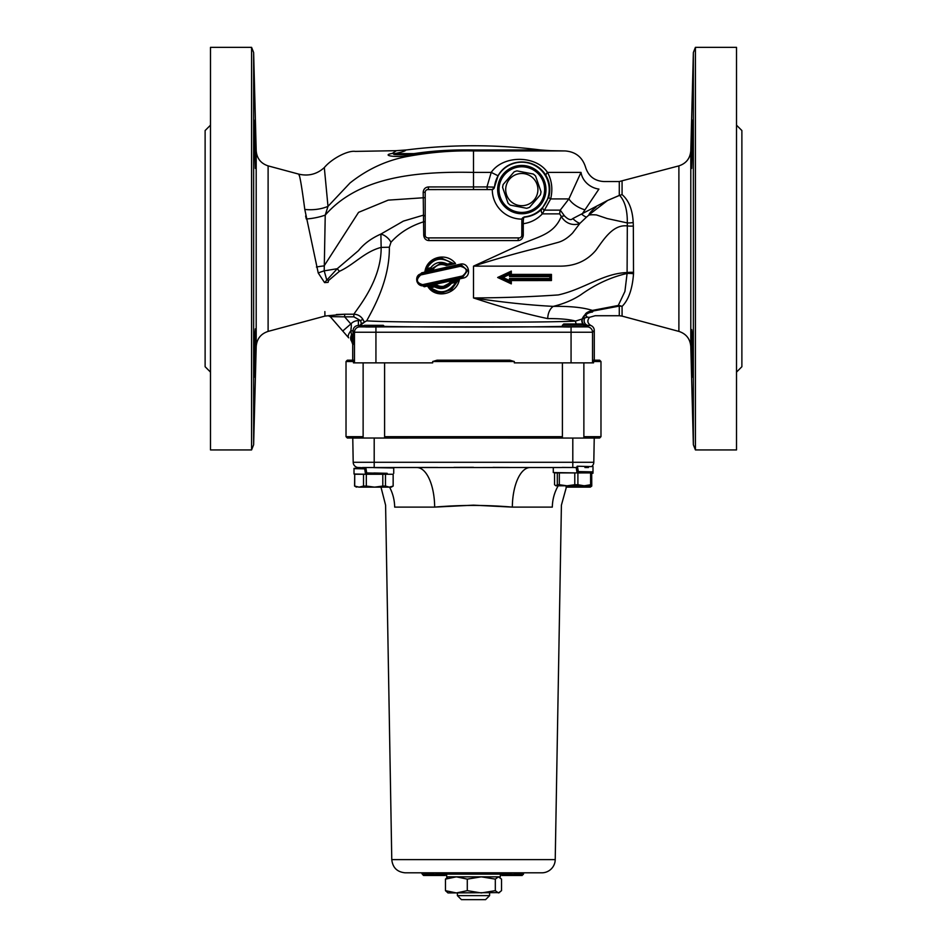 <?xml version="1.0" encoding="UTF-8"?>
<svg xmlns="http://www.w3.org/2000/svg" width="947" height="947" viewBox="0 0 947 947"><rect width="100%" height="100%" fill="white"/><g stroke="black" fill="none" stroke-linecap="round" stroke-linejoin="round"><path stroke-width="1.42" d="M692.044 333.368L692.683 375.699L691.677 353.018C691.334 331.19 691.452 324.643 692.044 333.368L692.044 367.069M691.641 146.181L691.606 168.057M692.044 130.213C692.6 115.38 692.802 117.286 692.683 135.942L691.677 168.412L692.565 120.115M692.565 377.166L691.677 353.018M695.418 449.932L695.418 47.35L736.517 47.35L736.517 449.932L695.418 449.932L693.37 444.77L693.37 52.511L695.418 47.35M255.359 351.1L255.43 329.603M254.483 120.281L255.323 168.412L254.317 135.942C254.198 117.286 254.4 115.38 254.956 130.213M255.323 353.018L254.317 375.699L254.956 333.368C255.548 324.643 255.666 331.19 255.323 353.018L254.435 377.166M254.956 333.368L255.323 328.869M251.582 47.35L251.582 449.932L210.483 449.932L210.483 47.35L251.582 47.35L253.63 52.511L256.199 150.751L256.199 346.531L253.63 444.77L253.63 52.511M593.52 361.529L600.978 361.529L599.64 360.191L593.603 360.191L593.52 362.867L592.538 362.867L592.538 332.231L594.278 330.491L594.278 360.191M353.48 361.529L353.397 360.191L347.36 360.191L346.022 361.529L353.48 361.529L353.48 362.867L432.684 362.867L432.684 361.529L514.316 361.529L509.9 360.191L437.1 360.191L432.684 361.529M524.259 216.899L521.844 219.112A29.523 29.523 0 0 1 492.286 189.566L494.5 187.151A27.416 27.416 0 0 1 522.626 162.197A27.416 27.416 0 0 1 549.213 188.773A27.416 27.416 0 0 1 524.259 216.899L524.259 217.183A2.687 2.687 180 0 0 521.809 219.858M384.541 326.893L365.743 326.987M569.502 327.046L562.66 326.904M562.4 326.869L583.873 326.869L583.873 325.306L562.4 325.306L562.4 326.869M363.127 326.869L384.6 326.644L363.127 326.869M210.483 125.182L205.12 130.544L205.12 366.726L210.483 372.1M736.517 125.182L741.88 130.544L741.88 366.726L736.517 372.1M514.316 361.529L514.316 362.867L592.538 362.867M492.286 189.566L427.878 189.589A2.687 2.687 0 0 0 425.191 192.277L423.191 192.288L423.723 235.223C424.138 238.585 425.89 240.384 428.955 240.585L518.045 240.585C521.11 240.372 522.862 238.585 523.277 235.223L523.277 223.717C523.206 219.68 523.525 217.502 524.259 217.183C531.125 216.555 536.961 213.88 541.743 209.169A6.712 3.315 -135 0 0 542.335 213.868L550.657 198.917C552.93 189.317 551.888 180.486 547.496 172.401C535.872 155.048 503.129 154.965 491.221 172.401L486.947 186.914L428.506 186.938C425.321 187.234 423.546 189.009 423.191 192.288M521.844 219.112L521.809 235.223A2.687 2.687 0 0 1 519.122 237.898L427.878 237.898A2.687 2.687 0 0 1 425.191 235.223L425.191 192.277M351.077 327.97L350.863 330.787L353.018 330.787L354.462 332.231L592.538 332.231A5.362 5.362 -135 0 0 587.164 326.869L359.836 326.869L358.392 325.425L359.907 325.425L364.003 322.572L361.328 323.614L359.907 325.425L364.05 325.732M587.128 317.245L589.626 317.281L587.128 317.245L585.435 315.102A10.737 9.932 -33 0 1 592.384 312.084C596.089 316.925 596.089 316.925 592.384 312.084L593.248 310.995L619.279 306.082L619.279 315.73L622.072 316.109L622.072 306.402C628.583 299.903 632.395 289.036 633.519 273.79A10.737 4.001 4.3 0 0 627.092 273.47L624.913 291.439L618.273 305.467A10.737 5.256 -109.8 0 1 619.279 306.082A10.737 9.186 180 0 1 622.072 306.402A10.737 9.091 41 0 0 618.273 305.467L592.396 310.415C587.969 311.717 585.589 313.078 585.246 314.511L587.365 317.233M633.519 273.79L633.342 226.061A10.737 3.386 1 0 1 627.316 225.919L627.092 273.47C611.016 277.08 595.521 284.242 580.606 294.931C572.698 300.045 563.583 303.857 553.261 306.378A13.424 9.044 -88.1 0 0 547.721 318.606C559.997 318.512 569.265 319.328 575.516 321.08C541.684 322.844 386.648 322.643 366.714 320.808C373.035 308.971 389.773 280.442 389.347 247.214L390.957 242.29C399.338 232.891 410.252 226.049 423.723 221.776L425.191 221.776M633.342 226.061L633.2 222.498A10.737 4.19 -5.3 0 1 627.305 222.924L627.316 225.919C612.91 224.202 603.736 239.52 595.805 250.387C586.891 260.863 575.054 266.119 560.281 266.143L473.5 266.154C496.157 258.933 517.642 252.837 537.967 247.877L558.434 242.29M633.2 222.498C632.549 209.725 628.844 200.433 622.072 194.609L619.622 195.354C624.913 201.119 627.47 210.317 627.305 222.924L607.122 218.532L596.444 214.933C591.567 214.578 588.856 214.791 588.336 215.561L586.489 217.123A10.737 3.918 48.7 0 1 581.92 214.365L598.918 189.08C605.618 179.101 605.618 179.101 598.918 189.08A18.786 16.063 31.3 0 1 581.008 172.401C587.176 165.595 587.176 165.595 581.008 172.401L568.91 198.917L560.257 210.127A10.737 8.416 -90 0 0 559.736 213.868L561.251 216.461C553.817 235.01 536.937 236.797 520.01 244.776L473.5 266.154L473.5 297.938C501.472 307.183 526.212 314.073 547.721 318.606M619.61 195.354L607.536 200.48L619.279 195.437L619.279 181.54L678.892 165.879L678.892 331.403C686.184 333.817 690.162 338.86 690.801 346.531L690.801 150.751L693.37 52.511M592.349 311.989A10.737 10.133 0.9 0 0 585.246 314.511A13.424 12.986 122.8 0 0 582.168 318.914A4.806 4.617 -93.5 0 0 586.442 325.555L588.584 325.448A4.806 4.463 87.5 0 1 584.926 317.861L582.5 318.902A4.806 4.486 -92.6 0 0 586.655 325.543M593.248 310.995A10.737 3.539 82 0 0 592.396 310.415C583.222 307.467 570.177 306.118 553.261 306.378C529.42 305.147 502.833 302.33 473.5 297.95L473.5 297.95C503.094 297.808 531.362 296.802 558.292 294.931C584.145 289.178 603.085 273.257 627.151 272.558A10.737 3.563 -1.1 0 1 633.567 272.369M596.065 207.073C591.899 210.447 589.508 213.039 588.916 214.874L607.536 200.48L572.793 218.579C570.923 220.533 568.129 219.621 564.424 215.845A10.737 1.267 -5.2 0 0 561.251 216.461C567.442 226.522 577.279 224.865 579.895 223.385A10.737 3.658 45.4 0 1 572.793 218.579M510.409 275.482L510.409 272.76L510.409 275.482L550.669 275.482L510.409 275.482L511.309 274.405L514.943 274.405M519.477 274.405L547.922 274.393M518.045 240.585A2.687 1.089 90 0 1 519.122 237.898M521.809 223.717L523.277 223.717C530.746 222.652 537.103 219.373 542.335 213.868L559.736 213.868M428.506 186.938A2.687 0.639 -90 0 1 427.878 189.589M427.878 237.898A2.687 1.089 -90 0 1 428.955 240.585M425.191 216.733A2.687 1.515 0 0 0 423.096 215.253L403.398 221.101L380.895 234.063A10.737 6.404 -139.1 0 1 390.957 242.29M487.267 189.589L486.947 186.914L494.464 187.151L498.075 175.775L491.221 172.401L473.5 172.401L473.5 189.589M416.94 281.65L424.232 286.763L463.13 278.11C472.174 276.654 468.99 261.822 460.195 264.201L421.616 272.843L416.929 278.004M454.169 263.799L441.302 258.034L454.169 263.811L455.531 263.55L446.333 265.551L447.635 265.207L447.446 264.071C440.864 260.946 435.3 262.165 430.743 267.717L426.718 268.628L425.594 270.084L431.737 268.688L430.743 267.717M455.531 263.55C446.499 251.819 427.014 256.874 424.954 271.505L432.933 269.646C436.354 264.722 440.817 263.361 446.333 265.551M427.819 286.468C435.3 299.228 456.726 294.612 459.413 279.46L450.796 281.318C446.617 286.752 441.645 287.852 435.916 284.609L427.819 286.468L429.157 287.154M389.347 247.214L381.144 247.404L380.895 234.063C371.342 238.313 363.873 243.841 358.475 250.635L337.227 268.723L324.572 282.597C325.022 326.502 325.022 326.502 324.572 282.597L328.076 282.372L328.585 280.478L339.44 271.315C354.237 264.568 364.429 251.76 381.144 247.404C381.475 280.028 358.179 307.396 353.858 314.215L353.858 316.843L360.582 320.619L361.328 323.614M328.585 280.478L326.679 279.685L324.205 270.842L337.227 268.723L339.44 271.315M324.868 311.587L324.928 316.097L268.108 331.403L268.108 165.879L298.767 174.13C299.832 175.254 301.833 187.021 304.792 209.429L318.239 273.008A26.836 11.033 160.3 0 1 324.205 270.842L325.235 215.111C357.599 178.036 412.383 171.099 473.5 172.401L473.5 150.94C452.216 150.49 430.636 152.254 408.749 156.219C387.418 159.925 367.838 168.838 350.023 182.972L327.993 206.351L324.312 167.595C331.616 158.717 347.809 150.23 355.279 151.402L396.379 150.68L392.259 153.461A91.255 44.331 -101.3 0 0 394.804 153.615C409.163 150.573 404.215 150.159 406.322 149.969C404.215 150.159 409.163 150.573 394.804 153.615C388.874 155.166 407.056 154.917 413.993 153.615L394.804 153.615M425.191 197.639L388.199 200.137L358.558 212.353L324.123 265.906A26.836 7.825 173.1 0 0 316.416 267.03M498.075 175.775C507.983 157.38 535.469 157.356 546.076 175.728C549.84 182.238 550.74 189.376 548.787 197.118L541.743 209.169M548.787 197.118A6.712 1.669 -164.2 0 0 550.657 198.917L568.91 198.917A18.786 10.216 24.1 0 0 584.808 209.796M581.008 172.401L547.496 172.401A6.712 2.687 -30.2 0 0 546.076 175.728M542.809 208.032A6.712 1.219 -138.5 0 0 543.85 210.127L560.257 210.127L564.424 215.845M366.714 320.808L364.37 322.134L362.819 319.257L360.582 320.619L358.392 320.619L358.392 325.425C355.137 325.744 353.338 327.532 353.018 330.787L353.018 344.637L350.863 330.787A10.737 4.262 139 0 0 348.662 337.83L347.928 336.99M362.819 319.257C360.689 316.038 357.706 314.357 353.858 314.215L344.637 314.215L344.637 316.843L353.858 316.843M336.339 314.546L344.637 314.215L328.218 315.718A2.687 2.687 139 0 1 330.243 316.641L344.637 316.843L350.84 323.969L342.731 331.012L330.243 316.641L343.039 331.367M324.928 316.097L328.23 315.73L330.254 316.653M332.231 316.405L330.302 316.606M328.076 282.372C327.615 326.088 327.615 326.088 328.076 282.372M396.379 150.68L406.322 149.969A536.771 536.771 0 0 1 540.737 149.981L473.5 149.981C452.737 149.555 432.897 150.774 413.993 153.615A91.255 58.063 77.4 0 0 417.023 153.627C432.033 151.425 450.855 150.443 473.5 150.68L473.5 149.981M392.259 153.461C380.031 155.438 397.669 158.137 409.447 155.071L417.023 153.627M558.422 242.278C563.157 240.929 567.88 237.839 572.604 233.021L579.895 223.385L586.489 217.123M588.916 214.874L588.336 215.561M299.311 175.74L298.767 174.13C308.426 176.402 316.949 174.224 324.312 167.595M304.792 209.429A26.836 14.217 177.7 0 0 327.993 206.351L325.235 215.111A26.836 9.648 169.2 0 1 306.295 218.97L305.621 216.023M318.239 273.008L324.572 282.597M351.55 341.145A4.806 4.806 49 0 1 352.722 344.306L351.657 341.275A10.737 6.321 -41 0 1 351.787 334.232M350.863 330.787C351.479 325.946 351.479 323.673 350.84 323.969A10.18 10.168 -135 0 1 358.392 320.619M619.279 315.73L595.178 315.73L589.626 317.281C586.927 320.488 587.341 323.235 590.869 325.508A5.374 5.362 -45 0 1 594.278 330.491M587.104 317.245L584.926 317.861M587.164 326.869L588.584 325.448L590.869 325.508M585.435 315.102A13.424 12.406 -32 0 0 582.5 318.902L575.516 321.08A4.806 4.451 87.5 0 0 576.427 323.969M451.103 282.277L451.518 283.236L455.827 282.324L457.709 280.868L451.103 282.277L451.518 283.236L451.103 282.277L457.78 280.868L451.53 289.557L441.61 292.931M435.916 284.609L434.626 286.882C441.03 290.007 446.653 288.788 451.518 283.236M451.068 282.324L441.338 287.533L435.17 285.745L428.92 287.154L430.554 287.793L434.626 286.882M455.827 282.324C448.89 292.647 440.462 294.47 430.554 287.793M460.313 266.296C467.416 268.19 468.114 271.422 462.432 276.003L422.634 284.656C416.36 282.774 415.733 279.531 420.752 274.95L460.313 266.296L460.218 265.243L421.001 273.896L460.218 265.243M441.444 258.046C433.608 258.377 428.304 262.355 425.534 269.966L424.954 271.505M447.517 265.207L447.446 264.071L451.707 263.171L454.075 263.799L447.517 265.207M426.718 268.628C433.028 258.306 441.361 256.483 451.707 263.171M432.933 269.646L431.737 268.688L441.172 263.42L447.458 265.172M435.383 285.745L440.166 287.474M450.796 281.318L451.21 282.277M459.413 279.46L457.792 280.868M425.89 270.215L431.939 268.688L440.343 263.455M549.887 276.571L551.438 274.393L511.309 274.405L511.309 271.114L509.51 274.476L509.51 276.56L510.409 275.494L509.51 276.56L549.887 276.571L549.899 278.465L509.51 278.442L509.51 280.513L503.023 277.495L500.336 277.495L510.409 272.795L511.309 271.114L497.672 277.483L500.253 277.483M510.48 279.649L511.309 280.572L510.409 279.519L511.309 280.572L510.409 279.519L511.309 283.863L511.309 280.572L510.409 279.507L550.669 279.507L550.669 275.53M549.899 278.465L551.438 280.537L551.438 274.393L550.669 275.435M511.309 280.572L551.438 280.537L550.669 279.472M500.336 277.495L510.409 282.182L511.309 283.863L497.672 277.483M509.51 280.513L510.409 282.159L510.409 279.507L509.51 278.442L510.338 279.365M503.023 277.495L509.51 274.476M510.409 279.495L509.51 278.442M352.722 360.191L352.722 344.306M476.838 438.023L594.231 438.07A2.687 2.687 0 0 1 594.231 438.07L347.36 438.023L346.022 436.674L363.127 436.674M384.6 436.674L562.4 436.674M583.873 436.674L600.978 436.674L600.978 361.529M499.59 892.607L448.002 892.938L445.469 890.665L456.383 892.938L467.285 890.665L481.301 892.938L495.317 890.665L498.418 892.938L501.531 890.665L501.531 879.112L498.418 876.839L495.317 879.112L481.301 876.839L467.285 879.112L456.383 876.839L445.469 879.112L448.002 876.839M495.317 879.112L495.317 890.665M445.469 890.665L445.469 879.112M467.285 879.112L467.285 890.665M591.496 466.599L577.161 466.22L576.628 467.546L572.805 467.51L572.805 462.278L593.805 462.278A5.362 5.362 0 0 1 591.709 466.433A5.362 5.362 0 0 0 593.805 462.278L594.231 438.07L599.64 438.023L600.978 436.674M362.464 467.546L437.585 467.463M367.507 467.546L365.814 467.534L366.69 472.92L387.287 473.512M363.127 467.877A40.259 36.116 90 0 0 358.558 467.546A5.362 5.362 0 0 1 353.195 462.278L352.769 438.07A2.687 2.687 0 0 0 352.769 438.07L374.195 438.023L374.195 467.546L416.869 467.546A40.259 17.792 90 0 1 434.661 507.107L473.5 505.153L512.339 507.107C486.45 504.881 460.55 504.881 434.661 507.107L394.674 507.107A40.259 36.116 90 0 0 389.56 487.137M558.197 485.799A40.259 36.116 90 0 0 552.326 507.107C564.4 504.881 564.4 504.881 552.326 507.107L512.339 507.107A40.259 17.792 -90 0 1 530.131 467.546L561.322 467.546M584.938 467.546L588.442 467.546L584.938 467.546M501.685 872.814A1.338 1.338 0 0 0 500.336 874.152L500.336 876.839L446.664 876.839L446.664 874.152L500.336 874.152L501.946 875.49L521.146 875.49L521.809 874.424L519.122 874.424L518.056 875.49L519.122 874.424L515.44 874.424L516.991 875.49M518.056 875.49L516.446 874.424L518.056 875.49M515.369 872.814L519.122 874.424M500.371 873.88L516.446 874.424M521.146 875.49L523.395 874.424L519.122 873.88L520.199 872.814M405.198 872.814L541.802 872.814A13.424 13.424 0 0 0 555.226 859.627L391.774 859.627C392.674 867.653 397.148 872.045 405.198 872.814M522.188 875.49L502.289 875.49M513.878 872.814L515.44 874.424L500.336 874.424M522.472 872.814L521.809 873.88L524.602 872.814M498.714 872.814L500.336 873.88M423.581 875.49L422.504 874.424L423.581 875.49L428.944 875.49L427.878 874.424L422.504 874.424L421.439 872.814M428.944 875.49L426.801 872.814M422.504 873.88L430.554 873.88L429.488 875.49L434.851 875.49L429.488 875.49L430.554 874.424L427.878 874.424M431.631 872.814L430.554 873.88L435.928 874.424L434.851 875.49L435.928 874.424L430.554 874.424M446.629 873.88L435.928 873.88L437.005 872.814M448.286 872.814L446.664 873.88M424.812 875.49L425.854 875.49M427.63 875.49L445.054 875.49L446.664 874.424L435.928 874.424M445.054 875.49L427.109 875.49M394.674 507.107C382.6 504.881 382.6 504.881 394.674 507.107M553.285 467.546L553.273 472.553L576.107 472.92M453.992 467.368L473.5 467.321M493.008 467.368L509.415 467.463M358.558 467.546C356.498 467.285 356.498 467.285 358.558 467.546A5.362 5.362 0 0 1 353.195 462.278L572.805 462.278L572.805 438.07M357.185 467.368L360.262 468.457M572.805 467.51L416.869 467.546M359.623 468.209L354.024 468.374L357.552 468.505M591.709 473.157L592.988 473.228L591.709 473.311M586.797 485.799L579.031 487.137L571.266 485.799M591.709 474.258L591.768 486.071L590.301 487.137L588.833 485.799M568.164 485.799L566.306 486.592M568.164 486.071L571.266 486.071M566.022 487.137L590.301 487.137M586.797 486.071L588.833 486.071M577.398 466.22L578.309 471.594L593 471.878L592.988 473.228M586.548 472.056L593 471.878L592.988 466.516M576.167 467.546L577.102 472.932L591.709 472.92L591.709 484.734L590.336 485.799M573.136 467.522L562.222 467.392M586.548 472.92L586.548 471.878L578.309 471.594M575.184 472.92L573.136 472.884M557.31 472.92L557.31 484.734L555.936 485.799L554.551 484.734L554.551 472.92L576.084 472.92M583.873 325.306L582.523 323.969L563.737 323.969L562.4 325.306M590.608 472.92L590.608 484.734L584.252 485.799L577.895 484.734L577.895 472.92M555.936 485.799L567.052 485.799L559.322 484.734L559.322 472.92M574.782 472.92L574.782 484.734L567.052 485.799L590.821 485.657M557.31 484.734L559.322 484.734M574.782 484.734L577.895 484.734M590.608 484.734L591.709 484.734M363.127 468.422L354.012 468.635L366.027 468.872M363.127 468.54L366.016 468.812M373.864 467.629L393.727 467.96L393.727 473.334M368.028 472.932L368.241 474.246L365.542 474.246L364.69 468.872M354.012 468.635L354.012 473.997L365.542 474.246M387.287 474.258L387.11 473.299L373.864 472.991M384.6 326.644L383.263 325.306L364.477 325.306L363.127 326.644M355.397 486.557L359.114 487.137L354.711 486.071L354.711 474.258L363.518 474.258L363.518 486.071L359.114 487.137L374.562 487.137L366.323 486.071L366.323 474.258L382.801 474.258L382.801 486.071L374.562 487.137L389.312 487.137L385.476 486.071L385.476 474.258L393.147 474.258L393.147 486.071L389.312 487.137L391.312 487.137L393.159 486.071L393.159 474.258M356.427 487.137L354.711 486.071M363.518 486.071L366.323 486.071M382.801 486.071L385.476 486.071M354.569 486.071L354.711 474.258M363.518 474.258L366.323 474.258M382.801 474.258L385.476 474.258M489.599 892.938L489.599 895.625L457.401 895.625L457.401 892.938M457.401 895.625L461.426 899.65L485.574 899.65L489.599 895.625M505.994 186.547A16.099 16.099 0 0 0 527.077 204.812A16.099 16.099 0 0 0 532.356 177.432A16.099 16.099 0 0 0 505.994 186.547M502.608 187.447A19.319 19.319 0 0 1 503.188 184.452L514.067 171.892A19.319 19.319 0 0 1 516.955 170.886L533.279 174.035A19.319 19.319 0 0 1 535.576 176.035L541.009 191.744A19.319 19.319 0 0 1 540.429 194.739L529.551 207.298A19.319 19.319 0 0 1 526.662 208.293L510.338 205.144A19.319 19.319 0 0 1 508.042 203.155L502.608 187.447L508.042 203.155M526.662 208.293L510.338 205.144M503.188 184.452L514.067 171.892M498.086 185.02A24.16 24.16 0 0 0 529.704 212.424A24.16 24.16 0 0 0 537.636 171.348A24.16 24.16 0 0 0 498.086 185.02M499.412 185.269A22.811 22.811 0 0 1 536.748 172.354A22.811 22.811 0 0 1 529.266 211.157A22.811 22.811 0 0 1 499.412 185.269M516.955 170.886L533.279 174.035M535.576 176.035L541.009 191.744M540.429 194.739L529.551 207.298M583.873 325.697L586.442 325.555M384.34 326.395C427.014 327.366 519.524 327.366 562.4 326.395M494.5 187.151L494.464 187.151A2.687 2.687 90 0 1 491.789 189.589M375.935 362.867L375.935 327.141M359.836 326.869A5.362 5.362 -45 0 0 354.462 332.231L354.462 362.867M571.065 327.141L571.065 362.867M622.072 194.609L622.072 181.173M521.809 235.223L523.277 235.223M423.723 235.223L425.191 235.223M540.737 149.981L550.574 150.68L473.5 150.94L565.122 150.94C575.622 151.769 582.441 157.214 585.577 167.264C588.407 176.189 594.491 180.948 603.831 181.54L619.279 181.54M342.731 331.012L348.662 337.83M429.05 287.272L441.409 292.919L451.388 289.581L457.709 280.868M422.634 284.656L423.321 285.71L462.752 277.057L467.558 270.511L461.497 265.124L467.593 270.546L462.811 277.057L462.432 276.003M420.752 274.95L421.001 273.896C414.81 274.819 415.378 285.035 422.161 285.84L423.558 285.71L424.232 286.763M441.302 258.034L431.714 261.194L425.748 269.623M463.13 278.11L462.811 277.057L422.362 285.84M421.356 273.884L421.616 272.843M461.591 265.113L460.289 265.243L460.195 264.201M470.162 438.023L374.195 438.07M622.072 316.109L678.892 331.403M550.574 150.68L565.122 150.94M347.513 336.516L344.01 332.48M435.147 285.745L428.92 287.154C432.234 290.954 436.401 292.872 441.409 292.919M441.255 287.533C445.315 287.462 448.594 285.71 451.08 282.289M447.481 265.196L441.172 263.42M253.63 444.77L251.582 449.932M690.801 346.531L693.37 444.77M690.801 150.751C690.162 158.409 686.184 163.452 678.892 165.879M268.108 165.879C260.816 163.452 256.838 158.409 256.199 150.751M256.199 346.531C256.838 338.86 260.816 333.817 268.108 331.403M346.022 436.674L346.022 361.529M498.998 876.839L499.59 877.182M446.664 874.152L445.315 872.814M555.226 859.627L561.405 505.153L566.756 485.799M391.774 859.627L385.595 505.153L380.978 487.137M583.873 438.023L583.873 362.867M562.4 438.023L562.4 362.867M384.6 438.023L384.6 362.867M363.127 468.729L363.127 467.546M363.127 438.023L363.127 362.867"/></g></svg>
